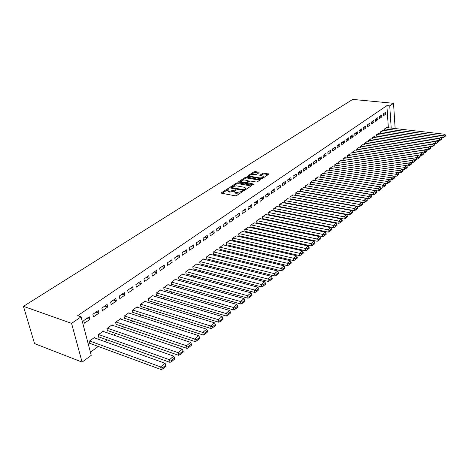 <?xml version="1.0" encoding="UTF-8"?>
<svg xmlns="http://www.w3.org/2000/svg" width="469" height="469" viewBox="0 0 469 469"><rect width="100%" height="100%" fill="white"/><g stroke="black" fill="none" stroke-linecap="round" stroke-linejoin="round"><path stroke-width="0.7" d="M228.743 188.485L227.811 188.649L221.52 192.7L221.667 193.228L235.256 195.819L236.616 195.573L242.989 191.293L236.681 192.554L235.544 192.343L234.394 191.329L235.948 189.986L235.696 189.769L229.669 191.241L228.544 191.03L227.418 190.039L228.989 188.696L228.743 188.485M259.123 172.692L258.929 172.217L255.218 171.601L253.946 171.83L247.28 176.192L261.034 178.783L262.335 178.548L268.925 174.11L264 173.055L262.716 173.29L259.797 175.271L262.423 175.951L263.426 176.754C262.734 177.634 261.426 178.009 259.492 177.88L250.681 176.373L249.719 175.588C250.405 174.714 251.712 174.339 253.629 174.462L256.373 174.48L259.123 172.692M386.878 105.625L77.666 315.684L81.084 316.856L91.256 355.326L82.081 362.097L34.554 343.589L23.45 306.339L352.688 99.405L393.538 103.309L389.745 105.9L386.878 105.625L388.361 127.779M81.084 316.856L71.564 323.364L23.45 306.339M237.894 182.769L236.581 183.004L229.757 187.401L229.916 187.911L243.446 190.402L244.789 190.162L251.554 185.683L251.361 185.173L237.894 182.769L238.029 183.643L236.716 183.877L233.023 186.263M238.721 181.626L245.375 177.346L246.665 177.112L260.442 179.727L257.463 181.773L256.15 182.013L250.663 181.052L249.356 181.286L247.286 182.717L253.371 184.036L253.629 184.253L252.58 184.557L238.891 182.124L238.721 181.626L238.797 182.107M381.866 116.875L381.731 114.964L379.38 116.582L379.521 118.505L381.866 116.875L379.386 116.611M382.81 130.335L380.476 131.842L380.582 133.331M373.969 122.356L373.822 120.416L371.407 122.087L371.554 124.027L373.969 122.356L371.43 122.069M374.989 135.969L372.585 137.517L372.703 139.059M365.843 127.99L365.685 126.032L363.199 127.75L363.358 129.714L365.843 127.99L363.282 127.691M366.94 141.761L364.46 143.356L364.595 144.956M357.478 133.794L357.308 131.812L354.746 133.577L354.916 135.57L357.478 133.794L354.892 133.477M358.65 147.729L356.1 149.365L356.247 151.024M348.86 139.774L348.678 137.769L346.04 139.586L346.222 141.597L348.86 139.774L346.257 139.44M350.12 153.867L347.494 155.556L347.652 157.279M339.978 145.929L339.785 143.901L337.064 145.777L337.264 147.817L339.978 145.929L337.358 145.578M341.332 160.199L338.624 161.934L338.794 163.728M330.821 152.278L330.616 150.227L327.813 152.167L328.024 154.225L330.821 152.278L328.183 151.909M332.269 166.724L329.478 168.512L329.666 170.376M321.382 158.833L321.159 156.752L318.263 158.751L318.492 160.838L321.382 158.833L318.715 158.44M322.93 173.448L320.046 175.295L320.257 177.229M311.639 165.586L311.404 163.488L308.414 165.551L308.655 167.656L311.639 165.586L308.954 165.176M313.292 180.389L310.314 182.289L310.542 184.311M301.579 172.569L301.327 170.44L298.237 172.569L298.495 174.703L301.579 172.569L298.87 172.135M303.343 187.553L300.271 189.511L300.518 191.61L300.776 191.422M291.185 179.774L290.921 177.622L287.726 179.82L288.001 181.984L291.185 179.774L288.458 179.316M293.072 194.952L289.895 196.974L290.164 199.091L290.422 198.903M280.444 187.225L280.163 185.044L276.862 187.319L277.156 189.505L280.444 187.225L277.701 186.738M282.461 202.59L279.172 204.683L279.46 206.829L279.729 206.63M269.341 194.928L269.036 192.718L265.624 195.075L265.935 197.291L269.341 194.928L266.574 194.418M271.487 210.493L268.086 212.65L268.391 214.825L268.673 214.62M257.85 202.895L257.522 200.662L253.993 203.095L254.321 205.346L257.85 202.895L255.06 202.362M260.137 218.671L256.613 220.899L256.942 223.097L257.229 222.886M245.949 211.15L245.604 208.887L241.945 211.408L242.297 213.682L245.949 211.15L243.141 210.581M248.394 227.131L244.742 229.435L245.088 231.663L245.393 231.446M233.626 219.697L233.257 217.405L229.464 220.02L229.845 222.324L233.626 219.697L230.801 219.099M236.229 235.895L232.448 238.275L232.812 240.533L233.128 240.31M220.852 228.561L220.459 226.234L216.526 228.948L216.924 231.281L220.852 228.561L218.003 227.928M223.625 244.976L223.572 244.66L219.697 247.444L220.09 249.725L220.418 249.49M207.597 237.754L207.181 235.397L203.1 238.211L203.528 240.574L207.597 237.754L204.736 237.085M210.558 254.397L210.499 254.057L206.483 256.948L206.899 259.257L207.234 259.017M193.844 247.292L193.398 244.906L189.159 247.831L189.617 250.223L193.844 247.292L190.959 246.588M196.998 264.17L196.933 263.812L192.759 266.808L193.205 269.153L193.556 268.901M179.557 257.2L179.082 254.784L174.679 257.821L175.16 260.248L179.557 257.2L176.655 256.455M182.922 274.318L182.846 273.943L178.513 277.056L178.988 279.43L179.351 279.166M164.707 267.506L164.197 265.049L159.618 268.209L160.134 270.672L164.707 267.506L161.787 266.714M168.289 284.865L168.207 284.466L163.704 287.702L164.209 290.106L164.584 289.836M149.253 278.217L148.714 275.737L143.948 279.026L144.499 281.517L149.253 278.217L146.322 277.384M153.082 295.833L152.988 295.406L148.304 298.776L148.843 301.209L149.236 300.928M133.173 289.379L132.592 286.858L127.627 290.282L128.213 292.814L133.173 289.379L130.224 288.494M137.253 307.248L137.153 306.796L132.27 310.302L132.844 312.77L133.255 312.477M116.412 300.998L115.796 298.448L110.62 302.018L111.247 304.586L116.412 300.998L113.451 300.066M120.768 319.137L120.656 318.656L115.573 322.314L116.183 324.812L116.605 324.507M98.93 313.122L98.279 310.537L92.874 314.265L93.542 316.862L98.93 313.122L95.963 312.131M103.59 331.536L103.456 331.02L98.156 334.831L98.807 337.369L99.252 337.047M90.429 352.19L98.261 346.45M104.88 341.596L107.208 339.89M113.744 335.101L115.96 333.477M122.421 328.74L124.525 327.192M130.915 322.514L132.92 321.042M139.229 316.417L141.14 315.016M147.377 310.443L149.189 309.118M155.356 304.592L157.08 303.332M163.177 298.864L164.812 297.663M170.839 293.242L172.393 292.111M178.355 287.737L179.82 286.665M185.718 282.338L187.108 281.318M192.941 277.044L194.254 276.083M200.029 271.85L201.265 270.941M206.976 266.755L208.148 265.9M213.794 261.761L214.896 260.952M220.489 256.854L221.52 256.092M227.055 252.035L228.028 251.325M233.503 247.31L234.412 246.641M239.835 242.666L240.685 242.045M246.055 238.111L246.846 237.531M252.164 233.632L252.897 233.093M258.161 229.235L258.841 228.737M264.053 224.915L264.686 224.458M269.845 220.67L270.425 220.248M275.538 216.496L276.071 216.109M281.136 212.398L281.617 212.041M286.635 208.365L287.075 208.043M292.046 204.402L292.439 204.115M297.364 200.503L297.709 200.245M302.593 196.669L302.904 196.441M94.72 337.938L94.586 337.399L89.169 341.297L89.843 343.847L90.294 343.519M89.907 319.383L89.233 316.774L83.711 320.585L84.402 323.205L89.907 319.383L86.935 318.363M112.267 325.275L112.144 324.777L106.955 328.505L107.583 331.026L108.022 330.709M107.764 306.996L107.131 304.428L101.843 308.074L102.488 310.66L107.764 306.996L104.798 306.034M129.098 313.134L128.987 312.665L124.009 316.247L124.602 318.732L125.018 318.428M124.877 295.13L124.285 292.592L119.214 296.091L119.818 298.636L124.877 295.13L121.922 294.221M145.249 301.479L145.15 301.045L140.372 304.481L140.923 306.931L141.321 306.644M141.292 283.739L140.735 281.242L135.869 284.595L136.438 287.11L141.292 283.739L138.355 282.883M160.761 290.293L160.674 289.883L156.083 293.184L156.599 295.605L156.986 295.329M157.056 272.806L156.535 270.337L151.862 273.562L152.396 276.042L157.056 272.806L154.131 271.997M175.676 279.536L175.599 279.149L171.179 282.326L171.672 284.718L172.041 284.449M172.205 262.3L171.713 259.867L167.222 262.968L167.72 265.413L172.205 262.3L169.297 261.538M190.027 269.194L189.957 268.831L185.706 271.885L186.164 274.242L186.521 273.984M186.768 252.199L186.31 249.795L181.99 252.779L182.459 255.189L186.768 252.199L183.877 251.472M203.839 259.234L203.781 258.888L199.688 261.831L200.116 264.158L200.456 263.912M200.785 242.479L200.357 240.105L196.194 242.971L196.634 245.357L200.785 242.479L197.912 241.793M217.153 249.643L217.094 249.315L213.149 252.152L213.553 254.45L213.887 254.21M214.286 233.111L213.882 230.771L209.878 233.539L210.288 235.884L214.286 233.111L211.431 232.466M229.986 240.398L226.128 242.819L226.509 245.088L226.826 244.859M227.295 224.088L226.914 221.778L223.056 224.44L223.443 226.762L227.295 224.088L224.458 223.473M242.367 231.475L238.651 233.82L239.008 236.059L239.313 235.837M239.847 215.388L239.489 213.108L235.76 215.676L236.124 217.962L239.847 215.388L237.027 214.802M254.315 222.863L250.733 225.132L251.067 227.342L251.361 227.131M251.953 206.987L251.619 204.736L248.025 207.216L248.365 209.473L251.953 206.987L249.156 206.436M265.859 214.55L262.4 216.742L262.716 218.929L262.998 218.718M263.642 198.879L263.326 196.658L259.855 199.049L260.178 201.283L263.642 198.879L260.864 198.352M277.021 206.512L273.673 208.635L273.972 210.792L274.248 210.593M274.94 191.041L274.646 188.849L271.293 191.164L271.592 193.363L274.94 191.041L272.184 190.549M287.808 198.739L284.577 200.796L284.853 202.93L285.123 202.737M285.861 183.467L285.586 181.298L282.338 183.537L282.625 185.712L285.861 183.467L283.124 182.998M298.249 191.217L295.124 193.21L295.382 195.321L295.64 195.133M296.426 176.139L296.168 173.999L293.025 176.162L293.289 178.314L296.426 176.139L293.705 175.693M308.356 183.942L305.331 185.871L305.571 187.934M306.65 169.051L306.404 166.935L303.367 169.028L303.613 171.15L306.65 169.051L303.953 168.629M318.146 176.889L315.221 178.765L315.438 180.741M316.546 162.18L316.323 160.093L313.38 162.122L313.609 164.22L316.546 162.18L313.872 161.782M327.638 170.059L324.8 171.877L324.999 173.776M326.137 155.532L325.926 153.463L323.077 155.432L323.293 157.502L326.137 155.532L323.487 155.151M336.836 163.435L334.086 165.199L334.268 167.023M335.435 149.083L335.235 147.043L332.474 148.949L332.679 150.995L335.435 149.083L332.802 148.72M345.759 157.009L343.091 158.721L343.255 160.48M344.451 142.828L344.264 140.811L341.584 142.658L341.778 144.687L344.451 142.828L341.842 142.488M354.417 150.778L351.832 152.443L351.979 154.131M353.198 136.76L353.028 134.767L350.425 136.561L350.601 138.56L353.198 136.76L350.607 136.438M362.824 144.722L360.315 146.34L360.45 147.97M361.693 130.869L361.529 128.899L359.002 130.64L359.172 132.621L361.693 130.869L359.119 130.564M370.991 138.842L368.552 140.419L368.675 141.984M369.935 125.153L369.783 123.206L367.333 124.895L367.485 126.853L369.935 125.153L367.385 124.86M378.929 133.132L376.554 134.662L376.671 136.174M377.944 119.595L377.809 117.672L375.423 119.314L375.569 121.248L377.944 119.595L375.423 119.319M386.638 127.58L384.34 129.069L384.439 130.529M385.729 114.196L385.6 112.29L383.284 113.891L383.419 115.802L385.729 114.196L383.29 113.944M391.199 128.101L389.745 105.9M395.138 128.553L393.538 103.309M71.564 323.364L82.081 362.097M227.5 190.531L228.69 191.915L228.544 191.03M234.553 191.053L229.81 192.126L228.69 191.915M234.471 191.821L235.684 193.234L235.544 192.343M240.521 192.988L235.684 193.234M227.559 189.787L222.095 193.31M251.097 185.988L238.029 183.643M231.299 187.377L230.343 187.993M231.44 187.178L231.551 187.536L243.423 189.716L244.361 189.546L245.791 188.345L244.619 187.336L236.517 185.865L232.284 186.633L231.44 187.178M245.744 189.529L245.85 188.749M239.319 182.201L241.172 181.005M242.092 180.413L245.504 178.214L245.375 177.346M259.797 180.225L246.794 177.98L245.504 178.214M247.304 182.863L247.409 183.637M245.023 180.067C243.083 179.932 241.758 180.319 241.048 181.222L242.004 182.019L245.105 182.57L246.418 182.335L248.488 180.911L245.023 180.067M241.107 181.603L241.312 182.558M246.078 183.402L246.553 183.209L246.418 182.335M247.28 182.734L246.553 183.209M248.488 180.911L248.599 181.644M249.772 175.951L249.959 176.883M260.993 178.777L262.564 178.396M263.437 177.821L263.496 177.264M268.28 174.615L264.117 173.923L262.833 174.151L260.571 175.635M258.636 173.008L255.341 172.457L254.069 172.686L250.851 174.761M249.789 175.447L248.066 176.561M89.696 343.302L161.242 369.595L160.644 366.905L89.62 340.969M94.134 337.727L165.076 363.282L165.844 365.081L162.749 367.626L162.989 368.704L166.079 366.154L165.844 365.081M162.749 367.626L160.644 366.905L165.076 363.282M162.989 368.704L161.242 369.595M98.672 336.842L170.03 362.367L169.45 359.694L98.601 334.514M103.022 331.337L173.776 356.153L174.556 357.923L171.531 360.409L171.76 361.476L174.785 358.99L174.556 357.923M171.531 360.409L169.45 359.694L173.776 356.153M171.76 361.476L170.03 362.367M107.46 330.516L178.613 355.303L178.056 352.647L107.389 328.194M111.716 325.081L182.289 349.182L183.068 350.923L180.114 353.356L180.331 354.417L183.285 351.979L183.068 350.923M180.114 353.356L178.056 352.647L182.289 349.182M180.331 354.417L178.613 355.303M116.06 324.319L187.008 348.391L186.474 345.759L115.995 322.004M120.234 318.961L190.607 342.37L191.393 344.082L188.503 346.456L188.714 347.511L191.604 345.131L191.393 344.082M188.503 346.456L186.474 345.759L190.607 342.37M188.714 347.511L187.008 348.391M124.484 318.252L195.215 341.637L194.699 339.017L124.426 315.948M128.576 312.964L198.75 335.704L199.536 337.387L196.704 339.714L196.91 340.758L199.735 338.43L199.536 337.387M196.704 339.714L194.699 339.017L198.75 335.704M196.91 340.758L195.215 341.637M132.739 312.313L203.247 335.024L202.749 332.427L132.68 310.009M136.749 307.089L206.712 329.185L207.497 330.838L204.73 333.113L204.93 334.157L207.697 331.876L207.497 330.838M204.73 333.113L202.749 332.427L206.712 329.185M204.93 334.157L203.247 335.024M140.823 306.486L211.103 328.558L210.628 325.978L140.77 304.193M144.751 301.327L214.497 322.807L215.294 324.437L212.586 326.659L212.774 327.69L215.482 325.463L215.294 324.437M212.586 326.659L210.628 325.978L214.497 322.807M212.774 327.69L211.103 328.558M148.743 300.781L218.794 322.232L218.331 319.67L148.696 298.495M152.601 295.687L222.124 316.563L222.922 318.164L220.272 320.345L220.453 321.371L223.103 319.19L222.922 318.164M220.272 320.345L218.331 319.67L222.124 316.563M220.453 321.371L218.794 322.232M156.511 295.183L226.322 316.036L225.876 313.491L156.464 292.908M160.292 290.159L229.587 310.449L230.385 312.026L227.793 314.16L227.969 315.18L230.56 313.046L230.385 312.026M227.793 314.16L225.876 313.491L229.587 310.449M227.969 315.18L226.322 316.036M164.127 289.701L233.691 309.974L233.263 307.441L164.086 287.433M167.838 284.73L236.898 304.469L237.695 306.017L235.157 308.104L235.327 309.118L237.865 307.025L237.695 306.017M235.157 308.104L233.263 307.441L236.898 304.469M235.327 309.118L233.691 309.974M171.59 284.32L240.908 304.029L240.497 301.52L171.554 282.062M175.23 279.413L244.056 298.606L244.859 300.131L242.367 302.177L242.532 303.185L245.017 301.133L244.859 300.131M242.367 302.177L240.497 301.52L244.056 298.606M242.532 303.185L240.908 304.029M178.912 279.043L247.978 298.214L247.579 295.716L178.877 276.792M182.488 274.201L251.067 292.861L251.871 294.368L249.432 296.373L249.59 297.369L252.029 295.359L251.871 294.368M249.432 296.373L247.579 295.716L251.067 292.861M249.59 297.369L247.978 298.214M186.093 273.867L254.907 292.515L254.52 290.035L186.064 271.627M189.605 269.083L257.938 287.233L258.741 288.716L256.355 290.68L256.508 291.671L258.894 289.707L258.741 288.716M256.355 290.68L254.52 290.035L257.938 287.233M256.508 291.671L254.907 292.515M193.14 268.79L261.696 286.928L261.327 284.466L193.111 266.562M196.587 264.059L264.674 281.722L265.477 283.182L263.138 285.105L263.285 286.09L265.624 284.161L265.477 283.182M263.138 285.105L261.327 284.466L264.674 281.722M263.285 286.09L261.696 286.928M200.052 263.807L268.35 281.453L267.992 279.008L200.029 261.585M203.44 259.134L271.275 276.317L272.079 277.754L269.786 279.641L269.927 280.62L272.219 278.733L272.079 277.754M269.786 279.641L267.992 279.008L271.275 276.317M269.927 280.62L268.35 281.453M206.835 258.917L274.869 276.083L274.529 273.656L206.817 256.707M210.165 254.298L277.748 271.018L278.551 272.436L276.3 274.283L276.44 275.256L278.686 273.404L278.551 272.436M276.3 274.283L274.529 273.656L277.748 271.018M276.44 275.256L274.869 276.083M213.495 254.116L281.265 270.818L280.937 268.409L213.483 251.912M216.766 249.549L284.091 265.823L284.9 267.219L282.69 269.03L282.825 269.997L285.029 268.18L284.9 267.219M282.69 269.03L280.937 268.409L284.091 265.823M282.825 269.997L281.265 270.818M220.037 249.402L287.538 265.659L287.221 263.261L220.025 247.21M223.25 244.888L290.317 260.729L291.12 262.101L288.957 263.883L289.086 264.838L291.249 263.056L291.12 262.101M288.957 263.883L287.221 263.261L290.317 260.729M289.086 264.838L287.538 265.659M226.457 244.771L293.688 260.594L293.383 258.214L226.451 242.59M229.617 240.31L296.42 255.728L297.229 257.082L295.101 258.829L295.224 259.779L297.346 258.032L297.229 257.082M295.101 258.829L293.383 258.214L296.42 255.728M295.224 259.779L293.688 260.594M232.765 240.222L299.726 255.628L299.427 253.26L232.759 238.053M235.872 235.813L302.411 250.821L303.214 252.158L301.133 253.87L301.25 254.819L303.332 253.102L303.214 252.158M301.133 253.87L299.427 253.26L302.411 250.821M301.25 254.819L299.726 255.628M238.956 235.755L305.647 250.757L305.366 248.406L238.956 233.597M242.016 231.399L308.291 246.008L309.094 247.327L307.048 249.01L307.166 249.948L309.206 248.265L309.094 247.327M307.048 249.01L305.366 248.406L308.291 246.008M307.166 249.948L305.647 250.757M245.041 231.369L311.463 245.973L311.187 243.634L245.047 229.218M248.048 227.06L314.06 241.283L314.863 242.584L312.858 244.232L312.964 245.17L314.969 243.517L314.863 242.584M312.858 244.232L311.187 243.634L314.06 241.283M312.964 245.17L311.463 245.973M251.021 227.055L317.167 241.277L316.903 238.956L251.026 224.915M253.981 222.793L319.723 236.646L320.526 237.93L318.557 239.548L318.662 240.474L320.632 238.856L320.526 237.93M318.557 239.548L316.903 238.956L319.723 236.646M318.662 240.474L317.167 241.277M256.901 222.816L322.772 236.663L322.514 234.359L256.906 220.688M259.808 218.601L325.281 232.091L326.09 233.357L324.155 234.946L324.255 235.872L326.19 234.277L326.09 233.357M324.155 234.946L322.514 234.359L325.281 232.091M324.255 235.872L322.772 236.663M262.675 218.654L328.271 232.137L328.024 229.845L262.687 216.537M265.542 214.485L330.745 227.623L331.548 228.872L329.648 230.431L329.742 231.346L331.642 229.787L331.548 228.872M329.648 230.431L328.024 229.845L330.745 227.623M329.742 231.346L328.271 232.137M268.35 214.556L333.67 227.694L333.436 225.413L268.368 212.451M271.17 210.434L336.109 223.232L336.912 224.463L335.042 225.994L335.136 226.908L337 225.372L336.912 224.463M335.042 225.994L333.436 225.413L336.109 223.232M335.136 226.908L333.67 227.694M273.937 210.534L338.976 223.326L338.753 221.063L273.955 208.435M276.71 206.454L341.373 218.917L342.177 220.131L340.347 221.638L340.435 222.541L342.264 221.034L342.177 220.131M340.347 221.638L338.753 221.063L341.373 218.917M340.435 222.541L338.976 223.326M279.424 206.571L344.193 219.035L343.976 216.789L279.442 204.484M282.156 202.538L346.55 214.679L347.353 215.875L345.553 217.358L345.635 218.255L347.435 216.772L347.353 215.875M345.553 217.358L343.976 216.789L346.55 214.679M345.635 218.255L344.193 219.035M284.824 202.678L349.311 214.82L349.106 212.586L284.847 200.603M287.515 198.686L351.639 210.511L352.436 211.695L350.671 213.155L350.753 214.046L352.518 212.592L352.436 211.695M350.671 213.155L349.106 212.586L351.639 210.511M350.753 214.046L349.311 214.82M290.129 198.85L354.347 210.675L354.148 208.459L290.159 196.781M292.779 194.899L356.639 206.419L357.437 207.591L355.695 209.022L355.778 209.907L357.513 208.476L357.437 207.591M355.695 209.022L354.148 208.459L356.639 206.419M355.778 209.907L354.347 210.675M295.353 195.081L359.295 206.606L359.102 204.396L295.382 193.023M297.962 191.17L361.552 202.397L362.349 203.552L360.638 204.959L360.714 205.838L362.42 204.431L362.349 203.552M360.638 204.959L359.102 204.396L361.552 202.397M360.714 205.838L359.295 206.606M300.494 191.375L364.161 202.602L363.973 200.41L300.523 189.329M303.062 187.5L366.377 198.44L367.174 199.583L365.498 200.967L365.568 201.84L367.25 200.456L367.174 199.583M365.498 200.967L363.973 200.41L366.377 198.44M365.568 201.84L364.161 202.602M305.548 187.723L368.939 198.668L368.763 196.488L305.583 185.689M308.08 183.895L371.126 194.553L371.923 195.679L370.27 197.039L370.34 197.912L371.993 196.552L371.923 195.679M370.27 197.039L368.763 196.488L371.126 194.553M370.34 197.912L368.939 198.668M310.525 184.135L373.641 194.799L373.471 192.63L310.56 182.113M313.022 180.342L375.798 190.731L376.589 191.844L374.966 193.181L375.036 194.043L376.66 192.706L376.589 191.844M374.966 193.181L373.471 192.63L375.798 190.731M375.036 194.043L373.641 194.799M315.42 180.6L378.266 190.994L378.102 188.843L315.461 178.589M317.882 176.848L380.388 186.967L381.186 188.069L379.585 189.382L379.65 190.244L381.244 188.925L381.186 188.069M379.585 189.382L378.102 188.843L380.388 186.967M379.65 190.244L378.266 190.994M320.245 177.124L382.815 187.248L382.657 185.108L320.286 175.119M322.666 173.407L384.908 183.268L385.7 184.358L384.129 185.648L384.187 186.504L385.758 185.208L385.7 184.358M384.129 185.648L382.657 185.108L384.908 183.268M384.187 186.504L382.815 187.248M324.988 173.7L387.288 183.567L387.142 181.444L325.035 171.707M327.38 170.018L389.352 179.633L390.144 180.706L388.596 181.978L388.654 182.828L390.196 181.556L390.144 180.706M388.596 181.978L387.142 181.444L389.352 179.633M388.654 182.828L387.288 183.567M329.66 170.329L391.691 179.944L391.545 177.833L329.707 168.348M332.023 166.683L393.726 176.051L394.511 177.112L392.993 178.361L393.045 179.211L394.57 177.956L394.511 177.112M392.993 178.361L391.545 177.833L393.726 176.051M393.045 179.211L391.691 179.944M334.262 167.005L396.018 176.379L395.883 174.28L334.315 165.035M336.59 163.4L398.029 172.528L398.814 173.577L397.313 174.808L397.366 175.646L398.867 174.415L398.814 173.577M397.313 174.808L395.883 174.28L398.029 172.528L400.28 172.873L400.151 170.786L338.847 161.776M397.366 175.646L396.018 176.379M341.086 160.163L402.261 169.057L403.047 170.1L401.57 171.308L401.622 172.146L403.094 170.933L403.047 170.1M401.57 171.308L400.151 170.786L402.261 169.057M401.622 172.146L400.28 172.873M402.296 169.104L404.477 169.42L404.354 167.345L343.314 158.563M345.518 156.974L406.43 165.645L407.209 166.671L405.761 167.867L405.808 168.693L407.256 167.503L407.209 166.671M405.761 167.867L404.354 167.345L406.43 165.645M405.808 168.693L404.477 169.42M406.482 165.721L408.605 166.02L408.487 163.962L347.711 155.403M349.886 153.838L410.533 162.286L411.313 163.3L409.883 164.478L409.929 165.299L411.354 164.127L411.313 163.3M409.883 164.478L408.487 163.962L410.533 162.286M409.929 165.299L408.605 166.02M410.61 162.391L412.673 162.679L412.556 160.627L352.043 152.284M354.189 150.742L414.573 158.979L415.346 159.982L413.945 161.143L413.986 161.957L415.393 160.803L415.346 159.982M413.945 161.143L412.556 160.627L414.573 158.979M413.986 161.957L412.673 162.679M414.672 159.108L416.671 159.384L416.566 157.344L356.317 149.212M358.427 147.7L418.547 155.726L419.321 156.716L417.938 157.854L417.979 158.669L419.362 157.531L419.321 156.716M417.938 157.854L416.566 157.344L418.547 155.726M417.979 158.669L416.671 159.384M418.67 155.878L420.611 156.142L420.511 154.113L360.52 146.187M362.601 144.692L422.463 152.519L423.237 153.498L421.871 154.618L421.912 155.432L423.278 154.307L423.237 153.498M421.871 154.618L420.511 154.113L422.463 152.519M421.912 155.432L420.611 156.142M422.604 152.701L424.498 152.947L424.398 150.93L364.671 143.209M366.717 141.732L426.321 149.359L427.095 150.332L425.752 151.434L425.788 152.237L427.13 151.135L427.095 150.332M425.752 151.434L424.398 150.93L426.321 149.359M425.788 152.237L424.498 152.947M426.485 149.564L428.32 149.799L428.226 147.799L368.757 140.272M370.774 138.818L430.12 146.246L430.888 147.207L429.569 148.298L429.604 149.095L430.923 148.011L430.888 147.207M429.569 148.298L428.226 147.799L430.12 146.246M429.604 149.095L428.32 149.799M430.302 146.48L432.084 146.703L431.996 144.71L372.785 137.376M374.778 135.94L433.86 143.186L434.628 144.135L433.327 145.208L433.362 146L434.663 144.927L434.628 144.135M433.327 145.208L431.996 144.71L433.86 143.186M433.362 146L432.084 146.703M434.065 143.438L435.795 143.649L435.713 141.667L376.754 134.521M378.718 133.108L437.548 140.167L438.316 141.105L437.032 142.16L437.061 142.951L438.345 141.896L438.316 141.105M437.032 142.16L435.713 141.667L437.548 140.167M437.061 142.951L435.795 143.649M437.77 140.436L439.447 140.641L439.371 138.672L380.67 131.707M382.604 130.312L441.182 137.188L441.945 138.121L440.678 139.158L440.708 139.95L441.974 138.906L441.945 138.121M440.678 139.158L439.371 138.672L441.182 137.188M440.708 139.95L439.447 140.641M441.423 137.487L443.047 137.675L442.976 135.717L384.527 128.928M386.438 127.556L444.759 134.257L445.521 135.178L444.278 136.203L444.307 136.989L445.55 135.963L445.521 135.178M444.278 136.203L442.976 135.717L444.759 134.257M444.307 136.989L443.047 137.675M227.94 189.435L227.811 188.649M241.916 192.061L241.793 191.241M234.887 190.742L234.758 189.939M229.81 192.126L229.669 191.241M234.095 191.352L233.955 190.461M236.822 193.445L236.681 192.554M241.119 192.595L240.99 191.774M221.603 193.216L221.52 192.7M251.448 185.753L251.361 185.173M229.839 187.893L229.757 187.401M236.716 183.877L236.581 183.004M231.663 188.233L231.551 187.536M243.528 190.42L243.423 189.716M244.478 190.308L244.361 189.546M245.322 189.81L245.199 188.989M246.794 177.98L246.665 177.112M260.148 179.996L260.066 179.422M247.749 183.701L247.65 183.021M253.43 184.434L253.371 184.036M242.104 182.699L242.004 182.019M245.211 183.25L245.105 182.57M248.423 181.89L248.306 181.104M250.774 177.024L250.681 176.373M259.586 178.537L259.492 177.88M260.031 175.535L259.967 175.084M262.833 174.151L262.716 173.29M264.117 173.923L264 173.055M268.626 174.38L268.549 173.811M247.526 176.461L247.462 176.004M254.069 172.686L253.946 171.83M255.341 172.457L255.218 171.601M259.005 172.768L258.929 172.217M231.446 188.192L231.323 187.424M245.92 189.23L245.791 188.345M263.543 177.622L263.426 176.754"/></g></svg>
